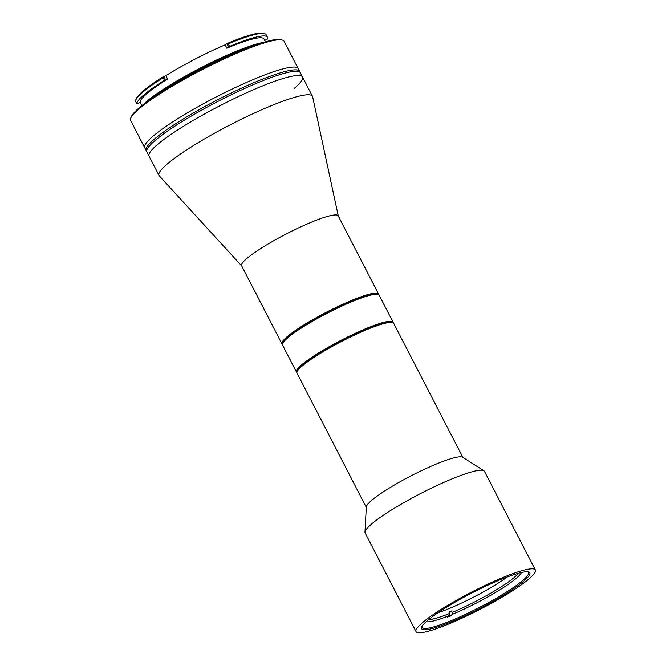 <?xml version="1.0" encoding="UTF-8"?>
<svg xmlns="http://www.w3.org/2000/svg" width="666" height="666" viewBox="0 0 666 666"><rect width="100%" height="100%" fill="white"/><g stroke="black" fill="none" stroke-linecap="round" stroke-linejoin="round"><path stroke-width="1" d="M416.042 631.593L365.135 532.958A67.149 9.59 -27.3 0 1 364.976 532.142L366.308 506.943A54.362 7.759 -27.3 0 1 371.686 500.341A54.362 7.759 -27.3 0 1 422.427 470.213A54.362 7.759 -27.3 0 1 462.587 457.251L483.899 470.754A67.149 9.59 -27.3 0 1 484.473 471.362L535.381 569.996A67.149 9.59 -27.3 0 1 528.904 578.97A67.149 9.59 -27.3 0 1 463.769 617.34A67.149 9.59 -27.3 0 1 416.042 631.593A67.149 9.59 -27.3 0 1 422.519 622.618A67.149 9.59 -27.3 0 1 487.654 584.24A67.149 9.59 -27.3 0 1 535.381 569.996M462.903 457.45L393.664 323.31A54.362 7.759 152.7 0 0 392.649 322.577A54.362 7.759 152.7 0 0 367.532 329.345A54.362 7.759 152.7 0 0 302.297 365.909A54.362 7.759 152.7 0 0 297.044 371.919A54.362 7.759 152.7 0 0 297.053 373.176L366.292 507.317M392.649 322.577L391.799 322.319A53.721 7.667 152.7 0 0 366.983 329.012A53.721 7.667 152.7 0 0 297.327 371.079L297.044 371.919M364.976 532.142A67.149 9.59 -27.3 0 1 371.603 523.984A67.149 9.59 -27.3 0 1 434.29 486.763A67.149 9.59 -27.3 0 1 483.899 470.754M523.967 580.993A60.914 8.7 152.7 0 0 528.696 572.027A60.914 8.7 152.7 0 0 482.667 587.612A60.914 8.7 152.7 0 0 427.455 620.587A60.914 8.7 152.7 0 0 421.57 627.322A60.914 8.7 152.7 0 0 461.055 617.557A60.914 8.7 152.7 0 0 523.967 580.993M421.861 626.648A59.957 8.558 152.7 0 0 421.994 627.447A59.957 8.558 152.7 0 0 464.61 614.726A59.957 8.558 152.7 0 0 522.768 580.461A59.957 8.558 152.7 0 0 528.554 572.452A59.957 8.558 152.7 0 0 527.98 571.878M437.987 612.745A52.764 7.534 152.7 0 0 507.301 576.964A52.764 7.534 152.7 0 1 437.987 612.745M518.406 573.293A52.764 7.534 -27.3 0 1 514.294 577.414A52.764 7.534 -27.3 0 1 452.256 612.379L452.322 614.335A54.362 7.759 -27.3 0 0 521.445 572.535M426.182 621.703A54.362 7.759 -27.3 0 0 449.791 615.376L449.717 613.411A52.764 7.534 -27.3 0 1 428.563 619.663M449.392 612.787L451.523 610.972L452.256 612.379M451.523 610.972A52.764 7.534 -27.3 0 1 448.992 612.012L449.717 613.411M449.791 615.376L447.186 617.598M449.717 616.558L452.322 614.335M282.409 344.405A54.362 7.759 -27.3 0 1 281.959 343.931L241.608 265.742A54.362 7.759 -27.3 0 1 246.853 258.483A54.362 7.759 -27.3 0 1 299.583 227.414A54.362 7.759 -27.3 0 1 338.22 215.884L378.571 294.064A54.362 7.759 -27.3 0 1 378.696 294.713M338.286 216.017L312.62 96.712A86.339 12.329 152.7 0 0 312.462 96.254A86.339 12.329 152.7 0 0 251.09 114.577A86.339 12.329 152.7 0 0 167.349 163.919A86.339 12.329 152.7 0 0 159.016 175.449A86.339 12.329 152.7 0 0 159.299 175.849L241.675 265.876M294.181 88.511A86.339 12.329 152.7 0 0 302.506 76.973A86.339 12.329 152.7 0 0 241.142 95.288A86.339 12.329 152.7 0 0 157.392 144.63A86.339 12.329 152.7 0 0 149.067 156.169L144.713 147.735A86.339 12.329 -27.3 0 1 153.038 136.197A86.339 12.329 -27.3 0 1 236.788 86.855A86.339 12.329 -27.3 0 1 298.152 68.54A86.339 12.329 152.7 0 0 236.788 86.855A86.339 12.329 152.7 0 0 153.038 136.197A86.339 12.329 152.7 0 0 144.713 147.735L130.636 120.454A86.339 12.329 152.7 0 1 130.619 118.456A86.339 12.329 152.7 0 1 138.961 108.916A86.339 12.329 152.7 0 1 217.216 62.171A86.339 12.329 152.7 0 1 282.451 40.093A86.339 12.329 152.7 0 1 284.074 41.259L299.6 71.345A86.339 12.329 152.7 0 0 238.237 89.669A86.339 12.329 152.7 0 0 154.487 139.011A86.339 12.329 152.7 0 0 146.162 150.541A86.339 12.329 152.7 0 1 154.487 139.011A86.339 12.329 152.7 0 1 238.237 89.669A86.339 12.329 152.7 0 1 299.6 71.345L300.324 72.752A86.339 12.329 152.7 0 0 238.961 91.076A86.339 12.329 152.7 0 0 155.211 140.409A86.339 12.329 152.7 0 0 146.886 151.948A86.339 12.329 152.7 0 1 155.211 140.409A86.339 12.329 152.7 0 1 238.961 91.076A86.339 12.329 152.7 0 1 300.324 72.752L302.506 76.973A86.339 12.329 152.7 0 0 241.142 95.288A86.339 12.329 152.7 0 0 157.392 144.63A86.339 12.329 152.7 0 0 149.067 156.169L159.016 175.449M281.959 343.931A54.362 7.759 -27.3 0 1 287.204 336.663A54.362 7.759 -27.3 0 1 339.935 305.594A54.362 7.759 -27.3 0 1 378.571 294.064M282.709 343.356A53.721 7.667 -27.3 0 1 287.995 337.021A53.721 7.667 -27.3 0 1 337.654 307.476A53.721 7.667 -27.3 0 1 377.672 294.347M296.928 372.527A54.362 7.759 -27.3 0 1 296.478 372.053A54.362 7.759 -27.3 0 1 301.715 364.785A54.362 7.759 -27.3 0 1 354.445 333.724A54.362 7.759 -27.3 0 1 393.082 322.186A54.362 7.759 -27.3 0 1 393.215 322.835M393.082 322.186L379.154 295.188A54.362 7.759 152.7 0 0 378.13 294.455A54.362 7.759 152.7 0 0 337.054 308.358A54.362 7.759 152.7 0 0 287.779 337.787A54.362 7.759 152.7 0 0 282.534 343.798A54.362 7.759 152.7 0 0 282.542 345.055L296.478 372.053M378.13 294.455L377.281 294.197A53.721 7.667 152.7 0 0 336.696 307.933A53.721 7.667 152.7 0 0 287.995 337.021A53.721 7.667 152.7 0 0 282.809 342.957L282.534 343.798M297.227 371.478A53.721 7.667 -27.3 0 1 302.514 365.143A53.721 7.667 -27.3 0 1 352.172 335.597A53.721 7.667 -27.3 0 1 392.182 322.469M282.451 40.093L281.185 39.702A85.373 12.188 152.7 0 0 216.666 61.538A85.373 12.188 152.7 0 0 139.286 107.759A85.373 12.188 152.7 0 0 131.036 117.199L130.619 118.456M263.828 42.316A74.5 10.639 152.7 0 0 204.753 65.792A74.5 10.639 152.7 0 0 146.512 101.557A74.5 10.639 152.7 0 0 143.223 104.562M264.727 40.385L267.366 39.078A73.385 10.481 152.7 0 0 267.407 37.213A73.385 10.481 152.7 0 0 229.57 46.429L226.865 48.243L225.125 44.863A69.547 9.932 152.7 0 0 165.834 75.666L167.574 79.038A69.547 9.932 152.7 0 0 147.103 93.473A69.547 9.932 152.7 0 0 140.251 102.323L136.813 103.804A73.385 10.481 152.7 0 1 164.452 80.245L163.145 77.714A73.385 10.481 152.7 0 0 142.757 92.191A73.385 10.481 152.7 0 0 135.673 100.3A73.385 10.481 152.7 0 0 135.506 101.274L136.813 103.804M225.125 44.863L227.464 43.373A72.427 10.34 -27.3 0 1 263.461 33.3L264.727 33.691A73.385 10.481 -27.3 0 1 266.1 34.682L267.407 37.213M135.673 100.3L136.089 99.043A72.427 10.34 -27.3 0 1 143.082 91.034A72.427 10.34 -27.3 0 1 163.203 76.748L165.834 75.666M163.145 77.714L163.203 76.748M259.041 43.831A75.141 10.731 152.7 0 0 147.236 101.54M265.476 41.833L264.002 38.969A69.547 9.932 152.7 0 0 226.865 48.243M167.574 79.038L164.452 80.245M227.464 43.373L228.263 43.898A73.385 10.481 -27.3 0 1 264.727 33.691M228.263 43.898L229.57 46.429M165.618 79.962L163.869 76.582M226.981 43.806L228.729 47.178M312.462 96.254L302.506 76.973M141.875 105.628L140.151 102.289"/></g></svg>

